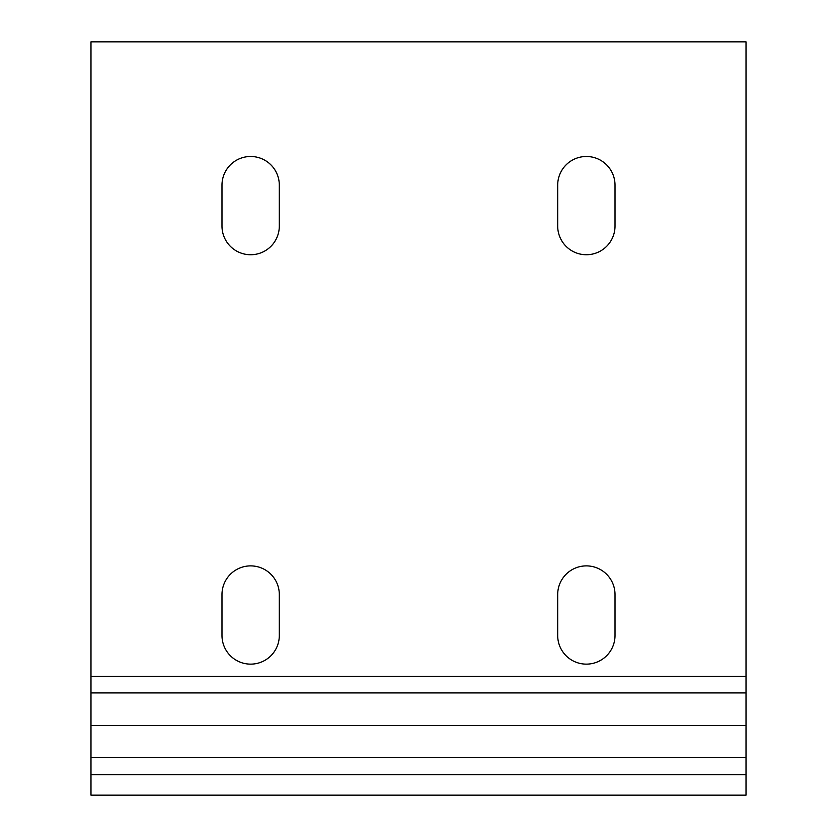 <?xml version="1.0" encoding="UTF-8"?>
<svg xmlns="http://www.w3.org/2000/svg" width="837" height="837" viewBox="0 0 837 837"><rect width="100%" height="100%" fill="white"/><g stroke="black" fill="none" stroke-linecap="round" stroke-linejoin="round"><path stroke-width="1.26" d="M557.693 594.542A28.657 28.657 0 0 1 586.35 565.885A28.657 28.657 0 0 1 615.017 594.542L615.017 635.482A28.657 28.657 0 0 1 586.35 664.139A28.657 28.657 0 0 1 557.693 635.482L557.693 594.542M221.983 594.542A28.657 28.657 0 0 1 250.65 565.885A28.657 28.657 0 0 1 279.307 594.542L279.307 635.482A28.657 28.657 0 0 1 250.65 664.139A28.657 28.657 0 0 1 221.983 635.482L221.983 594.542M615.017 226.084A28.657 28.657 0 0 1 586.35 254.741A28.657 28.657 0 0 1 557.693 226.084L557.693 185.144A28.657 28.657 0 0 1 586.35 156.488A28.657 28.657 0 0 1 615.017 185.144L615.017 226.084M279.307 226.084A28.657 28.657 0 0 1 250.65 254.741A28.657 28.657 0 0 1 221.983 226.084L221.983 185.144A28.657 28.657 0 0 1 250.65 156.488A28.657 28.657 0 0 1 279.307 185.144L279.307 226.084M746.018 774.675L746.018 41.85L90.982 41.85L90.982 795.15L746.018 795.15L746.018 774.675L90.982 774.675M746.018 676.422L90.982 676.422M746.018 692.931L90.982 692.931M746.018 725.553L90.982 725.553M746.018 757.673L90.982 757.673"/></g></svg>
